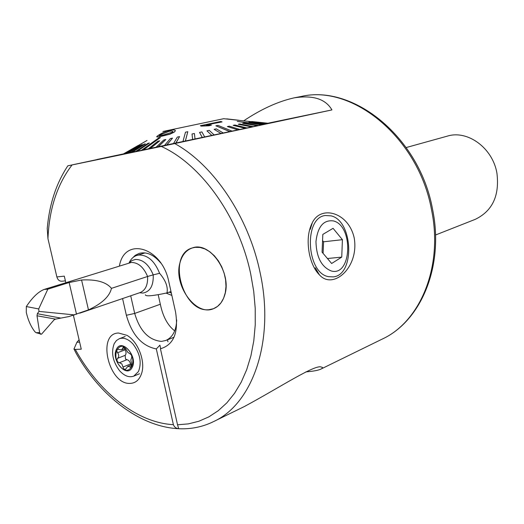 <?xml version="1.0" encoding="UTF-8"?>
<svg xmlns="http://www.w3.org/2000/svg" width="524" height="524" viewBox="0 0 524 524"><rect width="100%" height="100%" fill="white"/><g stroke="black" fill="none" stroke-linecap="round" stroke-linejoin="round"><path stroke-width="0.79" d="M118.575 333.028C96.639 333.153 108.547 384.721 130.083 383.404C135.618 383.175 139.456 379.854 141.604 373.429C145.698 361.37 137.963 341.366 126.913 335.327L118.575 333.028M268.098 123.225L286.261 119.452L268.426 123.258M119.42 265.982C124.411 236.278 162.021 246.889 168.8 281.702L175.547 311.957C178.763 332.602 173.726 344.877 160.429 348.774L177.531 424.774L188.371 423.883L198.865 421.25L208.866 416.855L218.246 410.711L226.846 402.851L234.542 393.321L241.197 382.225L246.693 369.675L250.917 355.822L253.786 340.842L255.24 324.946L255.221 308.348L253.714 291.305L250.727 274.072C238.839 216.739 201.065 164.274 161.327 146.445L67.799 165.826M130.705 295.791L134.701 313.431C139.79 330.841 148.698 340.161 161.425 341.399L165.807 340.476C172.678 337.391 176.306 330.533 176.686 319.915M354.204 237.948C359.359 267.397 333.035 290.414 319.398 274.825C314.773 270.174 311.452 263.284 309.429 254.153C307.051 241.551 308.027 231.051 312.35 222.641C320.845 204.864 348.493 212.076 354.204 237.948M174.702 330.886C167.66 325.397 162.872 316.522 160.331 304.248L158.189 294.671M123.468 154.122L268.655 123.363M135.729 151.436L137.085 151.154L149.399 143.006L148.043 143.294L135.736 151.443L118.83 155.032L135.768 151.469M129.906 152.641L112.28 156.381L129.913 152.674M125.701 153.499L107.826 157.279L125.708 153.525M123.192 153.997L105.52 157.724L123.199 154.017M122.406 154.128L97.15 159.46L122.413 154.148M122.511 154.095L123.284 153.958M435.516 235.007L475.229 219.359C492.475 211.008 499.7 195.583 496.909 173.071C492.652 147.925 467.559 129.749 447.372 136.122L406.231 147.539M382.251 339.074C420.287 321.618 443.337 266.742 431.553 209.967C418.611 137.688 352.423 84.05 301.051 96.508C353.68 83.978 419.776 137.648 432.588 209.43C444.306 265.878 421.185 321.114 382.251 339.074L321.107 368.988C322.961 367.972 323.059 367.35 321.402 367.108C315.631 363.78 279.469 387.636 244.335 406.545L213.596 421.578C167.025 444.607 107.964 410.24 75.993 353.006L73.969 349.01L75.279 349.416C98.84 392.063 136.731 422.744 173.392 424.669C174.289 427.04 176.064 428.403 178.717 428.743L177.531 424.774M195.203 247.328L192.341 247.944C166.704 254.592 182.47 312.946 208.912 309.704L213.438 308.721L217.539 306.402L220.99 302.839L223.624 298.176L225.32 292.621L225.988 286.412L225.595 279.836L224.154 273.187L221.724 266.781L218.429 260.906L214.414 255.836L209.869 251.795L205.002 248.966L200.037 247.459L195.203 247.328M65.821 282.685L64.301 276.141L56.867 276.941L47.953 238.669L47.232 228.444C49.38 204.19 56.251 183.315 67.832 165.82L97.169 159.538M243.66 120.848C261.247 109.103 278.093 101.433 294.187 97.837C313.051 94.955 325.633 98.984 331.934 109.922L161.327 146.445M331.934 109.922L267.98 123.212M121.051 154.619L123.494 154.239M118.83 155.032L121.064 154.698M112.28 156.381L118.85 155.117M107.826 157.279L112.3 156.46M105.52 157.724L107.846 157.364M97.15 159.46L105.54 157.803M321.107 368.988C318.69 370.272 313.601 371.247 305.846 371.909M75.279 349.416L81.266 349.174L73.406 315.33M173.392 424.669L156.322 348.932C141.899 346.063 131.917 334.843 126.369 315.271L122.57 298.569M160.789 263.028C153.833 254.716 146.628 251.5 139.181 253.387L135.244 255.332L131.943 258.535M160.711 348.729L159.912 345.178L156.322 348.932M56.867 276.941C57.778 279.914 59.5 281.342 62.035 281.218L65.402 280.871M79.085 339.781L76.923 342.251L73.969 349.01M171.859 295.412L166.101 293.099M169.173 292.15L171.328 293.04M167.51 339.807L167.955 341.805M168.178 131.694L159.781 135.028L168.178 131.694M169.711 130.463L169.815 130.443C172.946 129.683 174.82 129.782 175.448 130.725L174.204 132.022L169.868 134.098L161.903 136.063C158.923 136.836 157.18 137.039 156.676 136.672L157.993 135.513C162.217 132.867 166.121 131.183 169.711 130.463M159.755 134.917L159.178 135.729L163.475 134.937L172.285 132.205L172.907 131.511C172.272 130.908 170.726 130.921 168.256 131.557M160.396 137.537L158.798 137.884L141.578 150.224L143.176 149.89L160.396 137.537L143.209 150.015L150.224 148.423L159.715 140.818L150.257 148.547L158.11 146.779L165.853 139.515L158.137 146.903L166.691 144.984L172.514 138.107L166.724 145.109L175.822 143.065L179.575 136.613L175.848 143.196L185.326 141.067L187.802 131.714L186.642 131.956L185.476 132.205L182.948 141.572M132.028 152.196L145.39 143.864L144.29 144.093L130.948 152.418L132.035 152.222M142.22 144.539L127.293 153.165L142.22 144.539L128.406 152.949M139.941 145.03L125.622 153.512M123.703 153.873L147.034 140.471L123.71 153.912M138.126 145.502L123.291 153.997M215.895 125.819L230.056 131.609L232.145 131.164L217.964 125.393L215.895 125.819L230.082 131.734L223.499 133.135L216.353 128.871L214.139 129.336L221.266 133.607L214.309 135.081L209.253 130.365L206.941 130.849L211.971 135.578L204.766 137.098L201.891 131.91L199.526 132.408L202.369 137.609L195.052 139.148L194.397 133.489L192.02 133.993L192.642 139.659L185.352 141.192L187.802 131.714M237.254 121.417L263.028 124.548L237.254 121.417L262.124 124.869L258.889 125.57L243.896 123.114L242.678 123.363L257.684 125.832L253.636 126.703L239.769 123.972L238.296 124.28L252.175 127.018L247.367 128.053L234.87 124.994L233.167 125.347L245.671 128.413L240.175 129.585L229.27 126.166L227.364 126.566L238.263 129.991L232.145 131.164M223.702 118.699L162.885 131.485M147.034 140.471L123.972 153.853M145.39 143.864L132.31 152.163M149.399 143.006L137.321 151.141M156.702 136.79C157.22 137.157 158.962 136.954 161.929 136.175L169.894 134.216L174.23 132.14L175.448 130.718M265.413 124.024L248.952 122.066L265.413 124.024L263.028 124.548M265.439 124.142L248.952 122.066M267.574 123.54L250.773 121.692L267.574 123.54L266.054 123.88M267.6 123.657L250.773 121.692M268.57 123.304L251.69 121.516L268.295 123.5M268.596 123.422L251.69 121.516M226.715 118.869L238.675 120.238L226.65 118.935M206.554 124.83L222.084 121.915L206.037 124.843L211.48 125.072L209.056 125.675L200.358 125.688L220.873 121.457L222.084 121.915M200.358 125.688L201.151 126.107L209.076 125.786L211.48 125.072M242.678 123.363L257.684 125.832M257.657 125.708L258.863 125.452M227.364 126.566L238.263 129.991M238.237 129.867L240.149 129.461M233.167 125.347L245.671 128.413M245.645 128.288L247.341 127.928M238.296 124.28L252.175 127.018M252.149 126.893L253.609 126.579M214.139 129.336L221.266 133.607M221.239 133.482L223.473 133.004M192.616 139.535L195.026 139.024L194.397 133.489M199.526 132.408L202.369 137.609M202.343 137.478L204.74 136.974M206.941 130.849L211.971 135.578M211.945 135.447L214.283 134.956M179.575 136.613L177.302 137.098L173.516 143.55M159.715 140.818L157.894 141.205L148.397 148.803M165.853 139.515L163.848 139.941L156.087 147.198M172.514 138.107L170.352 138.565L164.51 145.436M159.067 135.546L159.781 135.028M331.345 270.993C351.879 276.764 353.733 225.549 333.369 220.918C323.544 219.687 317.741 226.578 315.959 241.59C316.411 257.264 321.539 267.063 331.345 270.993M328.653 276.679L333.336 276.875C355.2 274.956 353.104 220.787 331.135 215.868L325.411 215.521C303.494 217.349 306.357 273.384 328.653 276.679M341.74 257.101L342.414 239.684L333.067 228.32L322.823 234.418L322.077 252.168L331.646 263.493L341.74 257.101L327.448 258.522M323.092 253.367L323.577 241.793L322.561 240.582M323.577 241.793L342.414 239.684M129.12 262.852C130.889 258.994 133.469 256.511 136.869 255.411L138.775 255.005C147.709 254.919 154.645 261.017 159.591 273.299C165.663 280.399 168.132 286.936 167.005 292.909L170.988 291.514M69.135 316.522L55.57 319.116L37.014 315.776L39.608 332.576L36.104 332.714L34.892 331.744C30.975 326.707 28.113 320.262 26.292 312.402L26.331 306.553C32.468 297.337 38.435 291.632 44.212 289.425L47.815 289.183L69.148 282.521L81.574 279.999C96.311 279.227 106.267 282.017 111.448 288.364C109.562 296.473 101.905 303.645 88.471 309.894L69.135 316.522M145.384 294.783C145.469 296.61 152.674 295.988 167.005 292.909M159.591 273.299L153.224 274.877C153.611 285.613 150.185 291.678 142.941 293.06L139.528 292.778M79.733 313.188L140.157 292.569C145.469 290.296 147.951 284.932 147.598 276.469L153.224 274.877C148.882 264.522 142.928 259.38 135.362 259.459L131.891 260.572L128.989 262.996M44.212 289.425L131.21 262.472C138.094 262.393 143.556 267.057 147.598 276.469L111.448 288.364M36.104 332.714L41.52 334.188L54.142 319.81L55.57 319.116M26.331 306.553L38.697 308.944L47.815 289.183M38.697 308.944L38.986 311.407L74.644 314.924M60.745 318.081L37.335 313.725L38.986 311.407M37.335 313.725L37.014 315.776M40.695 334.201L39.608 332.576M130.908 365.077L130.542 363.997C129.913 361.475 128.708 360.047 126.919 359.719L119.4 362.706L121.837 363.892L123.651 368.831L125.36 369.492L127.83 366.322L131.144 367.35L131.524 363.721L130.856 360.008L131.511 358.089C132.12 356.078 131.537 354.597 129.749 353.628L127.718 352.279L126.055 349.311L123.382 346.98L121.647 349.921L117.638 349.233C116.57 349.98 116.564 351.139 117.631 352.718C119.086 354.951 119.086 356.811 117.631 358.311L116.996 359.457L117.153 360.99L117.815 362.058L119.4 362.706M126.919 359.719L125.524 359.006L125.171 355.351C126.336 353.975 126.336 352.128 125.171 349.796L117.631 352.718M133.057 344.085C128.406 339.061 123.815 337.273 119.302 338.714L116.387 340.574L114.199 343.639C110.944 352.508 112.732 361.534 119.564 370.704C124.312 375.95 129.035 377.765 133.725 376.153L138.447 371.588C141.899 362.634 140.105 353.464 133.057 344.085M132.172 367.389C138.257 356.693 121.575 337.626 116.472 349.272C110.597 359.844 126.834 378.767 132.172 367.389M128.478 350.019C118.955 338.57 110.433 355.888 120.153 366.473C129.48 378.04 138.408 360.846 128.478 350.019M125.171 349.796L124.692 348.742M124.778 347.373L122.773 348.139M224.75 294.966C232.093 272.932 209.711 240.948 192.341 247.944C186.223 250.079 182.11 254.992 180.001 262.675C173.208 284.997 195.76 316.575 213.438 308.721C218.875 306.533 222.641 301.948 224.75 294.966M213.596 421.578C252.804 403.893 275.211 340.404 259.969 272.041C248.415 216.419 213.34 164.746 174.826 143.609M72.063 164.955C57.247 184.31 49.21 208.886 47.953 238.669M160.331 304.248L134.701 313.431L126.369 315.271M79.628 342.126L76.923 342.251M81.574 279.999L88.471 309.894M76.517 314.289L69.148 282.521M131.897 366.184L129.965 366.964M130.542 363.997L123.016 367.023M125.171 355.351L117.631 358.311M174.027 337.246L165.807 340.476M315.252 267.764L319.398 274.825M301.051 96.508L294.187 97.837M310.28 229.316L312.35 222.641M223.499 118.679L251.029 121.64M145.037 252.902L136.869 255.411M40.407 334.148L40.754 334.22M139.522 373.756L133.725 376.153M125.157 336.513L119.302 338.714M131.858 364.697L127.83 366.322M125.636 348.381L121.647 349.921"/></g></svg>
